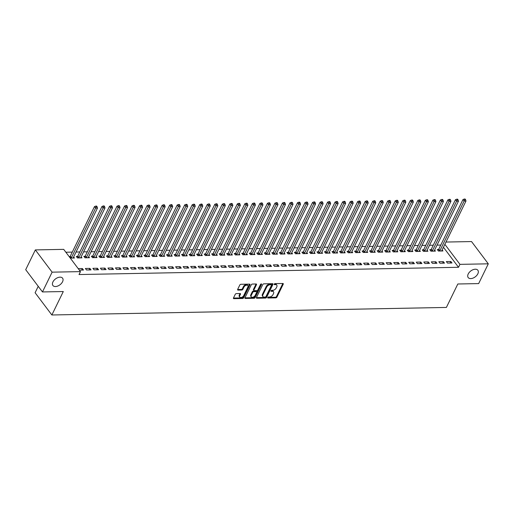 <?xml version="1.0" encoding="UTF-8"?>
<svg xmlns="http://www.w3.org/2000/svg" width="514" height="514" viewBox="0 0 514 514"><rect width="100%" height="100%" fill="white"/><g stroke="black" fill="none" stroke-linecap="round" stroke-linejoin="round"><path stroke-width="0.77" d="M267.723 297.522A0.649 0.398 143 0 0 267.993 298.011L275.838 297.863A0.932 0.565 143 0 0 276.924 297.131L283.24 284.191A0.932 0.565 143 0 0 283.246 283.644A0.932 0.565 143 0 0 282.854 283.484L275.009 283.632A0.649 0.398 143 0 0 274.515 284.64L275.53 284.621A2.975 1.805 143 0 1 276.789 285.129A2.975 1.805 143 0 1 276.77 286.876L276.243 287.956A2.975 1.805 143 0 1 272.761 290.301L271.745 290.32A0.649 0.398 143 0 0 271.257 291.329L272.272 291.309A2.975 1.805 143 0 1 273.525 291.817A2.975 1.805 143 0 1 273.512 293.565L272.985 294.644A2.975 1.805 143 0 1 269.503 296.989L268.488 297.008A0.649 0.398 143 0 0 267.723 297.522M62.554 281.756A6.065 3.688 143 0 0 62.586 278.196A6.065 3.688 143 0 0 57.78 277.637A6.065 3.688 143 0 0 52.929 281.942A6.065 3.688 143 0 0 52.897 285.501A6.065 3.688 143 0 0 57.703 286.06A6.065 3.688 143 0 0 62.554 281.756M477.834 273.814A6.065 3.688 143 0 0 477.866 270.255A6.065 3.688 143 0 0 473.06 269.696A6.065 3.688 143 0 0 468.209 274.001A6.065 3.688 143 0 0 468.177 277.554A6.065 3.688 143 0 0 472.983 278.119A6.065 3.688 143 0 0 477.834 273.814M236.344 293.597A0.932 0.565 143 0 0 235.258 294.329L233.484 297.959A0.932 0.565 143 0 0 233.478 298.505A0.932 0.565 143 0 0 233.87 298.666L242.582 298.499A0.932 0.565 143 0 0 243.668 297.767L249.984 284.827A0.932 0.565 143 0 0 249.99 284.281A0.932 0.565 143 0 0 249.598 284.12L240.886 284.287A0.932 0.565 143 0 0 239.794 285.019L237.654 289.408A0.932 0.565 143 0 0 237.654 289.947A0.932 0.565 143 0 0 238.046 290.108L241.773 290.037A0.932 0.565 143 0 0 242.859 289.305L243.925 287.127A2.486 1.51 143 0 1 245.91 285.366A2.486 1.51 143 0 1 247.883 285.598A2.486 1.51 143 0 1 247.87 287.056L243.713 295.576A2.486 1.51 143 0 1 241.728 297.343A2.486 1.51 143 0 1 239.755 297.111A2.486 1.51 143 0 1 239.768 295.653L240.462 294.233A0.932 0.565 143 0 0 240.462 293.687A0.932 0.565 143 0 0 240.07 293.526L236.344 293.597M80.467 271.617L52.113 272.163L35.344 249.907L63.697 249.361L80.467 271.617L79.034 274.547L458.52 267.286L459.946 264.357L444.867 244.336M445.979 242.049L471.537 241.561L488.3 263.817L478.656 283.593L457.82 283.991L446.39 307.436L51.863 314.979L63.299 291.541L42.463 291.939L52.113 272.163M488.3 263.817L459.946 264.357M256.441 297.522A0.932 0.565 143 0 0 256.435 298.069A0.932 0.565 143 0 0 256.827 298.229L265.539 298.062A0.932 0.565 143 0 0 266.631 297.33L272.94 284.383A0.932 0.565 143 0 0 272.947 283.837A0.932 0.565 143 0 0 272.555 283.677L263.843 283.844A0.932 0.565 143 0 0 262.757 284.583L256.441 297.522M254.064 298.281L245.351 298.448A0.932 0.565 143 0 1 244.96 298.287A0.932 0.565 143 0 1 244.966 297.741L251.275 284.801A0.932 0.565 143 0 1 252.361 284.069L256.094 283.991A0.932 0.565 143 0 1 256.486 284.152A0.932 0.565 143 0 1 256.48 284.698L253.922 289.947A0.932 0.565 143 0 0 253.916 290.494A0.932 0.565 143 0 0 254.308 290.654L256.782 290.609A0.932 0.565 143 0 0 257.867 289.87L260.534 284.409A0.649 0.398 143 0 1 261.568 284.39L255.15 297.548A0.932 0.565 143 0 1 254.064 298.281L253.608 297.677L244.921 297.844M38.229 286.311L35.1 292.729L51.863 314.979M91.017 269.895L89.886 268.392L85.369 268.475L86.506 269.978L91.017 269.895M77.524 256.428L76.31 256.447L77.441 257.951L81.957 257.867L81.161 256.814M106.057 269.606L104.927 268.102L100.41 268.192L101.547 269.696L106.057 269.606M92.565 256.139L91.351 256.158L92.481 257.662L96.998 257.578L96.202 256.531M121.098 269.317L119.968 267.813L115.451 267.903L116.588 269.407L121.098 269.317M107.606 255.85L106.392 255.876L107.522 257.379L112.039 257.289L111.242 256.242M136.139 269.034L135.009 267.531L130.492 267.614L131.629 269.118L136.139 269.034M122.647 255.561L121.432 255.587L122.563 257.09L127.08 257L126.283 255.953M151.18 268.745L150.049 267.241L145.533 267.325L146.67 268.828L151.18 268.745M137.688 255.272L136.473 255.297L137.604 256.801L142.121 256.717L141.324 255.664M166.221 268.456L165.09 266.952L160.574 267.042L161.711 268.546L166.221 268.456M152.729 254.989L151.514 255.008L152.645 256.512L157.162 256.428L156.365 255.374M181.262 268.167L180.131 266.663L175.615 266.753L176.752 268.257L181.262 268.167M167.77 254.7L166.555 254.726L167.686 256.229L172.203 256.139L171.406 255.092M196.303 267.884L195.172 266.38L190.655 266.464L191.793 267.967L196.303 267.884M182.811 254.411L181.596 254.436L182.727 255.94L187.244 255.85L186.447 254.803M211.344 267.595L210.213 266.091L205.696 266.175L206.834 267.678L211.344 267.595M197.851 254.122L196.637 254.147L197.768 255.651L202.285 255.567L201.488 254.514M226.385 267.306L225.254 265.802L220.737 265.886L221.875 267.389L226.385 267.306M212.892 253.839L211.678 253.858L212.809 255.362L217.326 255.278L216.529 254.224M241.426 267.017L240.295 265.513L235.778 265.603L236.915 267.107L241.426 267.017M227.933 253.55L226.719 253.569L227.85 255.072L232.367 254.989L231.57 253.942M256.467 266.727L255.336 265.224L250.819 265.314L251.956 266.817L256.467 266.727M242.974 253.261L241.76 253.286L242.891 254.79L247.407 254.7L246.611 253.653M271.508 266.445L270.377 264.941L265.86 265.025L266.997 266.528L271.508 266.445M258.015 252.972L256.801 252.997L257.932 254.501L262.448 254.411L261.652 253.363M286.549 266.156L285.418 264.652L280.901 264.736L282.038 266.239L286.549 266.156M273.056 252.682L271.842 252.708L272.973 254.212L277.489 254.128L276.693 253.074M301.589 265.866L300.459 264.363L295.942 264.453L297.079 265.956L301.589 265.866M288.097 252.4L286.883 252.419L288.013 253.922L292.53 253.839L291.734 252.785M316.63 265.577L315.5 264.074L310.983 264.164L312.12 265.667L316.63 265.577M303.138 252.111L301.924 252.136L303.054 253.64L307.571 253.55L306.774 252.502M331.671 265.295L330.541 263.791L326.024 263.875L327.161 265.378L331.671 265.295M318.179 251.821L316.965 251.847L318.095 253.351L322.612 253.261L321.815 252.213M346.712 265.006L345.581 263.502L341.071 263.586L342.202 265.089L346.712 265.006M333.22 251.532L332.005 251.558L333.136 253.061L337.653 252.978L336.856 251.924M361.753 264.716L360.622 263.213L356.112 263.296L357.243 264.8L361.753 264.716M348.261 251.25L347.046 251.269L348.177 252.772L352.694 252.689L351.897 251.635M376.794 264.427L375.663 262.924L371.153 263.014L372.284 264.517L376.794 264.427M363.302 250.96L362.087 250.98L363.218 252.483L367.735 252.4L366.938 251.352M391.835 264.138L390.704 262.635L386.194 262.725L387.325 264.228L391.835 264.138M378.343 250.671L377.128 250.697L378.259 252.201L382.776 252.111L381.979 251.063M406.876 263.855L405.745 262.352L401.235 262.436L402.366 263.939L406.876 263.855M393.383 250.382L392.169 250.408L393.3 251.911L397.817 251.821L397.02 250.774M421.917 263.566L420.786 262.063L416.276 262.146L417.407 263.65L421.917 263.566M408.424 250.093L407.21 250.119L408.341 251.622L412.858 251.539L412.061 250.485M436.958 263.277L435.827 261.774L431.317 261.864L432.447 263.367L436.958 263.277M423.465 249.81L422.251 249.83L423.382 251.333L427.899 251.25L427.102 250.196M451.999 262.988L450.868 261.485L446.358 261.575L447.488 263.078L451.999 262.988M438.506 249.521L437.292 249.547L438.423 251.05L442.939 250.96L442.143 249.913M458.52 267.286L443.434 247.266M440.787 245.056L437.029 245.127M433.263 245.197L429.511 245.268M425.746 245.339L421.988 245.416M418.223 245.486L414.47 245.557M410.705 245.628L406.947 245.698M403.182 245.776L399.429 245.846M395.664 245.917L391.906 245.988M388.141 246.058L384.388 246.135M380.623 246.206L376.865 246.277M373.1 246.347L369.348 246.418M365.582 246.495L361.824 246.566M358.059 246.636L354.307 246.707M350.542 246.778L346.783 246.855M343.018 246.926L339.266 246.996M335.501 247.067L331.742 247.138M327.977 247.215L324.225 247.285M320.46 247.356L316.701 247.427M312.936 247.497L309.184 247.568M305.419 247.645L301.66 247.716M297.895 247.787L294.143 247.857M290.378 247.928L286.619 248.005M282.854 248.076L279.102 248.146M275.337 248.217L271.578 248.288M267.813 248.365L264.061 248.435M260.296 248.506L256.537 248.577M252.772 248.647L249.02 248.725M245.255 248.795L241.496 248.866M237.731 248.937L233.979 249.007M230.214 249.084L226.456 249.155M222.691 249.226L218.938 249.296M215.173 249.367L211.415 249.444M207.65 249.515L203.897 249.586M200.132 249.656L196.374 249.727M192.609 249.804L188.856 249.875M185.091 249.945L181.333 250.016M177.568 250.087L173.816 250.157M170.05 250.234L166.292 250.305M162.527 250.376L158.775 250.446M155.01 250.517L151.251 250.594M147.486 250.665L143.734 250.736M139.969 250.806L136.21 250.877M132.445 250.954L128.693 251.025M124.928 251.095L121.169 251.166M117.404 251.237L113.652 251.314M109.887 251.385L106.128 251.455M102.363 251.526L98.611 251.597M94.846 251.674L91.087 251.744M87.322 251.815L83.57 251.886M79.805 251.956L76.046 252.033M72.281 252.104L65.856 252.226M430.989 249.663L429.768 249.688L430.905 251.192L435.416 251.108L434.626 250.055M444.481 263.136L443.344 261.632L438.834 261.716L439.965 263.219L444.481 263.136M415.948 249.952L414.727 249.977L415.865 251.481L420.375 251.391L419.585 250.344M429.441 263.425L428.303 261.922L423.793 262.005L424.924 263.509L429.441 263.425M400.907 250.241L399.686 250.267L400.824 251.77L405.334 251.68L404.544 250.633M414.4 263.708L413.262 262.204L408.752 262.294L409.883 263.798L414.4 263.708M385.866 250.53L384.645 250.549L385.783 252.053L390.293 251.969L389.503 250.916M399.359 263.997L398.221 262.493L393.711 262.577L394.842 264.087L399.359 263.997M370.825 250.813L369.605 250.838L370.742 252.342L375.252 252.258L374.462 251.205M384.318 264.286L383.181 262.782L378.67 262.866L379.801 264.369L384.318 264.286M355.784 251.102L354.564 251.128L355.701 252.631L360.211 252.541L359.421 251.494M369.277 264.575L368.14 263.072L363.629 263.155L364.76 264.659L369.277 264.575M340.743 251.391L339.523 251.417L340.66 252.92L345.17 252.83L344.38 251.783M354.236 264.858L353.099 263.354L348.588 263.444L349.719 264.948L354.236 264.858M325.703 251.68L324.482 251.699L325.619 253.203L330.129 253.119L329.339 252.066M339.195 265.147L338.058 263.643L333.547 263.733L334.678 265.237L339.195 265.147M310.662 251.969L309.441 251.988L310.578 253.492L315.088 253.408L314.298 252.355M324.154 265.436L323.017 263.933L318.507 264.016L319.637 265.52L324.154 265.436M295.621 252.252L294.4 252.278L295.537 253.781L300.047 253.698L299.257 252.644M309.113 265.725L307.976 264.222L303.466 264.305L304.596 265.809L309.113 265.725M280.58 252.541L279.359 252.567L280.496 254.07L285.007 253.98L284.216 252.933M294.072 266.014L292.935 264.511L288.425 264.594L289.555 266.098L294.072 266.014M265.539 252.83L264.318 252.849L265.455 254.359L269.966 254.269L269.175 253.222M279.031 266.297L277.894 264.794L273.384 264.883L274.515 266.387L279.031 266.297M250.498 253.119L249.277 253.139L250.414 254.642L254.925 254.558L254.134 253.505M263.99 266.586L262.853 265.083L258.343 265.166L259.474 266.676L263.99 266.586M235.457 253.402L234.236 253.428L235.373 254.931L239.884 254.848L239.094 253.794M248.949 266.875L247.812 265.372L243.302 265.455L244.433 266.959L248.949 266.875M220.416 253.691L219.195 253.717L220.333 255.22L224.843 255.13L224.053 254.083M233.909 267.164L232.771 265.661L228.261 265.744L229.392 267.248L233.909 267.164M205.375 253.98L204.154 254.006L205.292 255.509L209.802 255.419L209.012 254.372M218.868 267.447L217.73 265.944L213.22 266.034L214.351 267.537L218.868 267.447M190.334 254.269L189.113 254.289L190.251 255.792L194.761 255.709L193.971 254.655M203.827 267.736L202.689 266.233L198.179 266.323L199.31 267.826L203.827 267.736M175.293 254.558L174.073 254.578L175.21 256.081L179.72 255.998L178.93 254.944M188.786 268.025L187.649 266.522L183.138 266.605L184.269 268.109L188.786 268.025M160.252 254.841L159.032 254.867L160.169 256.37L164.679 256.287L163.889 255.233M173.745 268.314L172.608 266.811L168.097 266.894L169.228 268.398L173.745 268.314M145.211 255.13L143.991 255.156L145.128 256.659L149.638 256.57L148.848 255.522M158.704 268.604L157.567 267.094L153.056 267.184L154.187 268.687L158.704 268.604M130.17 255.419L128.95 255.439L130.087 256.949L134.597 256.859L133.807 255.811M143.663 268.886L142.526 267.383L138.015 267.473L139.146 268.976L143.663 268.886M115.13 255.709L113.909 255.728L115.046 257.231L119.556 257.148L118.766 256.094M128.622 269.175L127.485 267.672L122.974 267.755L124.105 269.265L128.622 269.175M100.089 255.991L98.868 256.017L100.005 257.52L104.515 257.437L103.725 256.383M113.581 269.464L112.444 267.961L107.934 268.045L109.064 269.548L113.581 269.464M85.048 256.28L83.827 256.306L84.964 257.81L89.475 257.72L88.684 256.672M98.54 269.754L97.403 268.25L92.893 268.334L94.023 269.837L98.54 269.754M70.007 256.57L69.139 256.589M70.27 258.092L74.434 258.009L73.643 256.961M79.336 270.12L83.499 270.036L82.362 268.533L78.205 268.616M42.463 291.939L25.7 269.683L35.344 249.907M450.868 261.485L450.116 263.027M443.344 261.632L442.593 263.168M435.827 261.774L435.075 263.316M428.303 261.922L427.552 263.457M420.786 262.063L420.034 263.605M413.262 262.204L412.511 263.746M405.745 262.352L404.993 263.888M398.221 262.493L397.47 264.035M390.704 262.635L389.953 264.177M383.181 262.782L382.429 264.318M375.663 262.924L374.912 264.466M368.14 263.072L367.388 264.607M360.622 263.213L359.871 264.755M353.099 263.354L352.347 264.896M345.581 263.502L344.83 265.038M338.058 263.643L337.306 265.185M330.541 263.791L329.789 265.327M323.017 263.933L322.265 265.475M315.5 264.074L314.748 265.616M307.976 264.222L307.224 265.757M300.459 264.363L299.707 265.905M292.935 264.511L292.183 266.046M285.418 264.652L284.666 266.194M277.894 264.794L277.142 266.336M270.377 264.941L269.625 266.477M262.853 265.083L262.101 266.625M255.336 265.224L254.584 266.766M247.812 265.372L247.061 266.907M240.295 265.513L239.543 267.055M232.771 265.661L232.02 267.196M225.254 265.802L224.502 267.344M217.73 265.944L216.979 267.486M210.213 266.091L209.461 267.627M202.689 266.233L201.938 267.775M195.172 266.38L194.421 267.916M187.649 266.522L186.897 268.064M180.131 266.663L179.38 268.205M172.608 266.811L171.856 268.347M165.09 266.952L164.339 268.494M157.567 267.094L156.815 268.636M150.049 267.241L149.298 268.783M142.526 267.383L141.774 268.925M135.009 267.531L134.257 269.066M127.485 267.672L126.733 269.214M119.968 267.813L119.216 269.355M112.444 267.961L111.692 269.497M104.927 268.102L104.175 269.644M97.403 268.25L96.651 269.786M89.886 268.392L89.134 269.934M82.362 268.533L81.61 270.075M273.525 291.817L273.075 291.213A2.975 1.805 143 0 0 271.816 290.706L272.272 291.309M271.051 290.718L271.816 290.706M276.789 285.129L276.333 284.525A2.975 1.805 143 0 0 275.08 284.017L275.53 284.621M274.315 284.03L275.08 284.017M267.794 297.407L275.382 297.259A0.932 0.565 143 0 0 276.474 296.527L282.784 283.587A0.932 0.565 143 0 0 282.828 283.484M256.827 298.229L256.39 297.645L265.089 297.458A0.932 0.565 143 0 0 266.175 296.726L272.491 283.786A0.932 0.565 143 0 0 272.529 283.683M265.218 297.066A0.649 0.398 143 0 0 265.982 296.559L271.52 285.193A0.649 0.398 143 0 0 271.251 284.705L270.178 284.724A2.975 1.805 143 0 0 266.695 287.069L262.911 294.837A2.975 1.805 143 0 0 262.892 296.578A2.975 1.805 143 0 0 264.151 297.092L265.218 297.066M271.527 284.814L271.071 284.21A0.649 0.398 143 0 0 270.794 284.101L271.251 284.705M262.892 296.578L262.442 295.98A2.975 1.805 143 0 1 262.455 294.233L266.246 286.465A2.975 1.805 143 0 1 269.728 284.12L270.794 284.101M253.916 290.494L253.46 289.89A0.932 0.565 143 0 1 253.466 289.35L256.023 284.101A0.932 0.565 143 0 0 256.068 283.998M261.035 283.953L254.693 296.944L255.15 297.548M251.262 295.396A2.486 1.51 143 0 0 251.25 296.854A2.486 1.51 143 0 0 253.222 297.086A2.486 1.51 143 0 0 255.214 295.319L256.679 292.318A0.932 0.565 143 0 0 256.679 291.772A0.932 0.565 143 0 0 256.287 291.611L253.813 291.663A0.932 0.565 143 0 0 252.727 292.395L251.262 295.396L250.813 294.792A2.486 1.51 143 0 0 250.793 296.25L251.25 296.854M256.679 291.772L256.229 291.168A0.932 0.565 143 0 0 255.837 291.014L256.287 291.611M250.813 294.792L252.271 291.791A0.932 0.565 143 0 1 253.363 291.059L255.837 291.014M253.608 297.677A0.932 0.565 143 0 0 254.693 296.944M239.755 297.111L239.299 296.507A2.486 1.51 143 0 1 239.312 295.049L240.006 293.629A0.932 0.565 143 0 0 240.051 293.526M247.883 285.598L247.433 284.994A2.486 1.51 143 0 0 245.461 284.762A2.486 1.51 143 0 0 243.469 286.529L243.925 287.127M237.616 289.51L241.317 289.44A0.932 0.565 143 0 0 242.409 288.701L243.469 286.529M233.44 298.062L242.126 297.895A0.932 0.565 143 0 0 243.218 297.163L249.528 284.223A0.932 0.565 143 0 0 249.573 284.12M441.719 250.986L441.725 250.877A0.951 0.578 -37 0 1 441.809 250.607L465.992 201.013L464.116 201.051L462.979 199.548L438.795 249.136A0.951 0.578 -37 0 1 438.609 249.412L437.838 250.273M464.804 199.638L465.555 199.618L465.099 199.021L464.348 199.034L464.804 199.638L439.926 250.639A0.951 0.578 -37 0 1 439.74 250.916L439.643 251.025M465.555 199.618L465.992 201.013M462.979 199.548L464.348 199.034M434.201 251.128L434.208 251.025A0.951 0.578 -37 0 1 434.285 250.748L458.475 201.16L456.593 201.192L455.462 199.689L431.272 249.284A0.951 0.578 -37 0 1 431.085 249.553L430.321 250.414M457.28 199.779L458.032 199.766L457.582 199.162L456.83 199.175L457.28 199.779L432.409 250.787A0.951 0.578 -37 0 1 432.216 251.057L432.12 251.166M458.032 199.766L458.475 201.16M455.462 199.689L456.83 199.175M426.678 251.275L426.684 251.166A0.951 0.578 -37 0 1 426.768 250.896L450.951 201.302L449.075 201.334L447.938 199.83L423.754 249.425A0.951 0.578 -37 0 1 423.568 249.701L422.797 250.556M449.763 199.92L450.515 199.907L450.058 199.31L449.307 199.323L449.763 199.92L424.885 250.928A0.951 0.578 -37 0 1 424.699 251.205L424.603 251.314M450.515 199.907L450.951 201.302M447.938 199.83L449.307 199.323M419.161 251.417L419.167 251.307A0.951 0.578 -37 0 1 419.244 251.038L443.434 201.443L441.552 201.482L440.421 199.978L416.231 249.573A0.951 0.578 -37 0 1 416.044 249.843L415.28 250.703M442.239 200.068L442.991 200.055L442.541 199.451L441.789 199.464L442.239 200.068L417.368 251.076A0.951 0.578 -37 0 1 417.175 251.346L417.079 251.455M442.991 200.055L443.434 201.443M440.421 199.978L441.789 199.464M411.637 251.558L411.643 251.455A0.951 0.578 -37 0 1 411.727 251.179L435.911 201.591L434.034 201.623L432.897 200.119L408.714 249.714A0.951 0.578 -37 0 1 408.527 249.99L407.756 250.845M434.722 200.209L435.474 200.197L435.017 199.593L434.266 199.612L434.722 200.209L409.844 251.217A0.951 0.578 -37 0 1 409.658 251.494L409.562 251.603M435.474 200.197L435.911 201.591M432.897 200.119L434.266 199.612M404.12 251.706L404.126 251.597A0.951 0.578 -37 0 1 404.203 251.327L428.393 201.732L426.511 201.771L425.38 200.267L401.19 249.855A0.951 0.578 -37 0 1 401.004 250.132L400.239 250.993M427.198 200.357L427.95 200.338L427.5 199.74L426.748 199.753L427.198 200.357L402.327 251.359A0.951 0.578 -37 0 1 402.134 251.635L402.038 251.744M427.95 200.338L428.393 201.732M425.38 200.267L426.748 199.753M396.596 251.847L396.602 251.744A0.951 0.578 -37 0 1 396.686 251.468L420.87 201.873L418.994 201.912L417.856 200.409L393.673 250.003A0.951 0.578 -37 0 1 393.486 250.273L392.715 251.134M419.681 200.499L420.433 200.486L419.977 199.882L419.225 199.895L419.681 200.499L394.803 251.507A0.951 0.578 -37 0 1 394.617 251.776L394.521 251.886M420.433 200.486L420.87 201.873M417.856 200.409L419.225 199.895M389.079 251.988L389.085 251.886A0.951 0.578 -37 0 1 389.162 251.616L413.352 202.021L411.47 202.053L410.339 200.55L386.149 250.145A0.951 0.578 -37 0 1 385.963 250.421L385.198 251.275M412.157 200.64L412.909 200.627L412.459 200.023L411.708 200.042L412.157 200.64L387.286 251.648A0.951 0.578 -37 0 1 387.093 251.924L386.997 252.033M412.909 200.627L413.352 202.021M410.339 200.55L411.708 200.042M381.555 252.136L381.561 252.027A0.951 0.578 -37 0 1 381.645 251.757L405.829 202.163L403.953 202.201L402.815 200.698L378.632 250.286A0.951 0.578 -37 0 1 378.445 250.562L377.674 251.423M404.64 200.788L405.392 200.768L404.936 200.171L404.184 200.184L404.64 200.788L379.762 251.789A0.951 0.578 -37 0 1 379.576 252.066L379.48 252.175M405.392 200.768L405.829 202.163M402.815 200.698L404.184 200.184M374.038 252.278L374.044 252.175A0.951 0.578 -37 0 1 374.121 251.899L398.311 202.31L396.429 202.343L395.298 200.839L371.108 250.434A0.951 0.578 -37 0 1 370.922 250.71L370.157 251.564M397.116 200.929L397.868 200.916L397.418 200.312L396.667 200.325L397.116 200.929L372.245 251.937A0.951 0.578 -37 0 1 372.052 252.213L371.956 252.316M397.868 200.916L398.311 202.31M395.298 200.839L396.667 200.325M366.514 252.425L366.521 252.316A0.951 0.578 -37 0 1 366.604 252.046L390.788 202.452L388.912 202.49L387.774 200.987L363.591 250.575A0.951 0.578 -37 0 1 363.404 250.851L362.633 251.712M389.599 201.07L390.351 201.058L389.895 200.46L389.143 200.473L389.599 201.07L364.722 252.078A0.951 0.578 -37 0 1 364.535 252.355L364.439 252.464M390.351 201.058L390.788 202.452M387.774 200.987L389.143 200.473M358.997 252.567L359.003 252.458A0.951 0.578 -37 0 1 359.08 252.188L383.271 202.593L381.388 202.632L380.257 201.128L356.067 250.723A0.951 0.578 -37 0 1 355.881 250.993L355.116 251.854M382.075 201.218L382.827 201.205L382.377 200.601L381.626 200.614L382.075 201.218L357.204 252.226A0.951 0.578 -37 0 1 357.012 252.496L356.915 252.605M382.827 201.205L383.271 202.593M380.257 201.128L381.626 200.614M351.473 252.708L351.48 252.605A0.951 0.578 -37 0 1 351.563 252.329L375.747 202.741L373.871 202.773L372.734 201.27L348.55 250.864A0.951 0.578 -37 0 1 348.363 251.14L347.592 251.995M374.558 201.359L375.31 201.347L374.854 200.743L374.102 200.762L374.558 201.359L349.681 252.368A0.951 0.578 -37 0 1 349.494 252.644L349.398 252.753M375.31 201.347L375.747 202.741M372.734 201.27L374.102 200.762M343.956 252.856L343.962 252.747A0.951 0.578 -37 0 1 344.039 252.477L368.23 202.882L366.347 202.921L365.216 201.417L341.026 251.005A0.951 0.578 -37 0 1 340.84 251.282L340.075 252.143M367.035 201.507L367.786 201.488L367.337 200.89L366.585 200.903L367.035 201.507L342.163 252.509A0.951 0.578 -37 0 1 341.971 252.785L341.874 252.894M367.786 201.488L368.23 202.882M365.216 201.417L366.585 200.903M336.432 252.997L336.439 252.894A0.951 0.578 -37 0 1 336.522 252.618L360.706 203.03L358.83 203.062L357.693 201.559L333.509 251.153A0.951 0.578 -37 0 1 333.323 251.43L332.552 252.284M359.517 201.649L360.269 201.636L359.813 201.032L359.061 201.045L359.517 201.649L334.64 252.657A0.951 0.578 -37 0 1 334.453 252.933L334.357 253.036M360.269 201.636L360.706 203.03M357.693 201.559L359.061 201.045M328.915 253.145L328.921 253.036A0.951 0.578 -37 0 1 328.999 252.766L353.189 203.171L351.306 203.21L350.175 201.706L325.985 251.295A0.951 0.578 -37 0 1 325.799 251.571L325.034 252.425M351.994 201.79L352.745 201.777L352.296 201.18L351.544 201.192L351.994 201.79L327.122 252.798A0.951 0.578 -37 0 1 326.93 253.074L326.833 253.184M352.745 201.777L353.189 203.171M350.175 201.706L351.544 201.192M321.391 253.286L321.398 253.177A0.951 0.578 -37 0 1 321.481 252.907L345.665 203.313L343.789 203.351L342.652 201.848L318.468 251.442A0.951 0.578 -37 0 1 318.275 251.712L317.511 252.573M344.476 201.938L345.228 201.925L344.772 201.321L344.02 201.334L344.476 201.938L319.599 252.946A0.951 0.578 -37 0 1 319.412 253.216L319.316 253.325M345.228 201.925L345.665 203.313M342.652 201.848L344.02 201.334M313.874 253.428L313.881 253.325A0.951 0.578 -37 0 1 313.958 253.049L338.148 203.46L336.265 203.493L335.134 201.989L310.944 251.584A0.951 0.578 -37 0 1 310.758 251.86L309.993 252.715M336.953 202.079L337.704 202.066L337.255 201.462L336.503 201.482L336.953 202.079L312.082 253.087A0.951 0.578 -37 0 1 311.889 253.363L311.792 253.473M337.704 202.066L338.148 203.46M335.134 201.989L336.503 201.482M306.35 253.575L306.357 253.466A0.951 0.578 -37 0 1 306.44 253.196L330.624 203.602L328.748 203.64L327.611 202.137L303.427 251.725A0.951 0.578 -37 0 1 303.234 252.001L302.47 252.862M329.435 202.227L330.187 202.208L329.731 201.61L328.979 201.623L329.435 202.227L304.558 253.229A0.951 0.578 -37 0 1 304.372 253.505L304.275 253.614M330.187 202.208L330.624 203.602M327.611 202.137L328.979 201.623M298.833 253.717L298.84 253.614A0.951 0.578 -37 0 1 298.917 253.338L323.107 203.743L321.224 203.782L320.093 202.278L295.903 251.873A0.951 0.578 -37 0 1 295.717 252.143L294.952 253.004M321.912 202.368L322.663 202.355L322.214 201.751L321.462 201.764L321.912 202.368L297.041 253.376A0.951 0.578 -37 0 1 296.848 253.646L296.751 253.755M322.663 202.355L323.107 203.743M320.093 202.278L321.462 201.764M291.309 253.865L291.316 253.755A0.951 0.578 -37 0 1 291.399 253.486L315.583 203.891L313.707 203.923L312.57 202.42L288.386 252.014A0.951 0.578 -37 0 1 288.193 252.29L287.429 253.145M314.395 202.51L315.146 202.497L314.69 201.899L313.938 201.912L314.395 202.51L289.517 253.518A0.951 0.578 -37 0 1 289.331 253.794L289.234 253.903M315.146 202.497L315.583 203.891M312.57 202.42L313.938 201.912M283.792 254.006L283.799 253.897A0.951 0.578 -37 0 1 283.876 253.627L308.066 204.032L306.183 204.071L305.053 202.567L280.862 252.162A0.951 0.578 -37 0 1 280.676 252.432L279.912 253.293M306.871 202.657L307.623 202.644L307.173 202.041L306.421 202.053L306.871 202.657L282 253.665A0.951 0.578 -37 0 1 281.807 253.935L281.711 254.044M307.623 202.644L308.066 204.032M305.053 202.567L306.421 202.053M276.269 254.147L276.275 254.044A0.951 0.578 -37 0 1 276.359 253.768L300.542 204.18L298.666 204.212L297.529 202.709L273.345 252.303A0.951 0.578 -37 0 1 273.152 252.58L272.388 253.434M299.354 202.799L300.105 202.786L299.649 202.182L298.897 202.201L299.354 202.799L274.476 253.807A0.951 0.578 -37 0 1 274.29 254.083L274.193 254.192M300.105 202.786L300.542 204.18M297.529 202.709L298.897 202.201M268.751 254.295L268.758 254.186A0.951 0.578 -37 0 1 268.835 253.916L293.025 204.321L291.142 204.36L290.012 202.857L265.822 252.445A0.951 0.578 -37 0 1 265.635 252.721L264.871 253.582M291.83 202.946L292.582 202.927L292.132 202.33L291.38 202.343L291.83 202.946L266.959 253.948A0.951 0.578 -37 0 1 266.766 254.224L266.67 254.334M292.582 202.927L293.025 204.321M290.012 202.857L291.38 202.343M261.228 254.436L261.234 254.334A0.951 0.578 -37 0 1 261.318 254.057L285.501 204.463L283.625 204.501L282.488 202.998L258.304 252.592A0.951 0.578 -37 0 1 258.112 252.862L257.347 253.723M284.313 203.088L285.064 203.075L284.608 202.471L283.856 202.484L284.313 203.088L259.435 254.096A0.951 0.578 -37 0 1 259.249 254.366L259.152 254.475M285.064 203.075L285.501 204.463M282.488 202.998L283.856 202.484M253.71 254.578L253.717 254.475A0.951 0.578 -37 0 1 253.794 254.199L277.984 204.611L276.102 204.643L274.971 203.139L250.781 252.734A0.951 0.578 -37 0 1 250.594 253.01L249.83 253.865M276.789 203.229L277.541 203.216L277.091 202.612L276.339 202.632L276.789 203.229L251.918 254.237A0.951 0.578 -37 0 1 251.725 254.514L251.629 254.623M277.541 203.216L277.984 204.611M274.971 203.139L276.339 202.632M246.187 254.726L246.193 254.616A0.951 0.578 -37 0 1 246.277 254.346L270.46 204.752L268.584 204.79L267.447 203.287L243.263 252.875A0.951 0.578 -37 0 1 243.071 253.151L242.306 254.012M269.272 203.377L270.023 203.358L269.567 202.76L268.816 202.773L269.272 203.377L244.394 254.379A0.951 0.578 -37 0 1 244.208 254.655L244.111 254.764M270.023 203.358L270.46 204.752M267.447 203.287L268.816 202.773M238.669 254.867L238.676 254.764A0.951 0.578 -37 0 1 238.753 254.488L262.943 204.9L261.061 204.932L259.93 203.428L235.74 253.023A0.951 0.578 -37 0 1 235.553 253.299L234.789 254.154M261.748 203.518L262.5 203.505L262.05 202.901L261.298 202.914L261.748 203.518L236.877 254.526A0.951 0.578 -37 0 1 236.684 254.803L236.588 254.905M262.5 203.505L262.943 204.9M259.93 203.428L261.298 202.914M231.146 255.015L231.152 254.905A0.951 0.578 -37 0 1 231.236 254.636L255.419 205.041L253.543 205.08L252.406 203.576L228.222 253.164A0.951 0.578 -37 0 1 228.03 253.441L227.265 254.295M254.231 203.66L254.983 203.647L254.526 203.049L253.775 203.062L254.231 203.66L229.353 254.668A0.951 0.578 -37 0 1 229.167 254.944L229.071 255.053M254.983 203.647L255.419 205.041M252.406 203.576L253.775 203.062M223.629 255.156L223.635 255.047A0.951 0.578 -37 0 1 223.712 254.777L247.902 205.182L246.02 205.221L244.889 203.717L220.699 253.312A0.951 0.578 -37 0 1 220.512 253.582L219.748 254.443M246.707 203.807L247.459 203.795L247.009 203.191L246.257 203.203L246.707 203.807L221.836 254.815A0.951 0.578 -37 0 1 221.643 255.085L221.547 255.195M247.459 203.795L247.902 205.182M244.889 203.717L246.257 203.203M216.105 255.297L216.111 255.195A0.951 0.578 -37 0 1 216.195 254.918L240.379 205.33L238.502 205.362L237.365 203.859L213.181 253.453A0.951 0.578 -37 0 1 212.989 253.73L212.224 254.584M239.19 203.949L239.942 203.936L239.485 203.332L238.734 203.351L239.19 203.949L214.312 254.957A0.951 0.578 -37 0 1 214.126 255.233L214.03 255.342M239.942 203.936L240.379 205.33M237.365 203.859L238.734 203.351M208.588 255.445L208.594 255.336A0.951 0.578 -37 0 1 208.671 255.066L232.861 205.471L230.979 205.51L229.848 204.007L205.658 253.595A0.951 0.578 -37 0 1 205.471 253.871L204.707 254.732M231.666 204.097L232.418 204.077L231.968 203.48L231.216 203.493L231.666 204.097L206.795 255.098A0.951 0.578 -37 0 1 206.602 255.374L206.506 255.484M232.418 204.077L232.861 205.471M229.848 204.007L231.216 203.493M201.064 255.587L201.07 255.484A0.951 0.578 -37 0 1 201.154 255.207L225.338 205.619L223.462 205.651L222.324 204.148L198.141 253.743A0.951 0.578 -37 0 1 197.948 254.019L197.183 254.873M224.149 204.238L224.901 204.225L224.445 203.621L223.693 203.634L224.149 204.238L199.271 255.246A0.951 0.578 -37 0 1 199.085 255.522L198.989 255.625M224.901 204.225L225.338 205.619M222.324 204.148L223.693 203.634M193.547 255.734L193.553 255.625A0.951 0.578 -37 0 1 193.63 255.355L217.82 205.761L215.938 205.799L214.807 204.296L190.617 253.884A0.951 0.578 -37 0 1 190.431 254.16L189.666 255.015M216.625 204.379L217.377 204.366L216.927 203.769L216.176 203.782L216.625 204.379L191.754 255.387A0.951 0.578 -37 0 1 191.561 255.664L191.465 255.773M217.377 204.366L217.82 205.761M214.807 204.296L216.176 203.782M186.023 255.876L186.029 255.766A0.951 0.578 -37 0 1 186.113 255.497L210.297 205.902L208.421 205.941L207.283 204.437L183.1 254.032A0.951 0.578 -37 0 1 182.907 254.302L182.142 255.162M209.108 204.527L209.86 204.514L209.404 203.91L208.652 203.923L209.108 204.527L184.23 255.535A0.951 0.578 -37 0 1 184.044 255.805L183.948 255.914M209.86 204.514L210.297 205.902M207.283 204.437L208.652 203.923M178.506 256.017L178.512 255.914A0.951 0.578 -37 0 1 178.589 255.638L202.779 206.05L200.897 206.082L199.766 204.578L175.576 254.173A0.951 0.578 -37 0 1 175.39 254.449L174.625 255.304M201.584 204.668L202.336 204.656L201.886 204.052L201.135 204.071L201.584 204.668L176.713 255.676A0.951 0.578 -37 0 1 176.52 255.953L176.424 256.062M202.336 204.656L202.779 206.05M199.766 204.578L201.135 204.071M170.982 256.165L170.989 256.056A0.951 0.578 -37 0 1 171.072 255.786L195.256 206.191L193.38 206.23L192.242 204.726L168.059 254.314A0.951 0.578 -37 0 1 167.866 254.591L167.101 255.452M194.067 204.816L194.819 204.797L194.363 204.199L193.611 204.212L194.067 204.816L169.19 255.818A0.951 0.578 -37 0 1 169.003 256.094L168.907 256.203M194.819 204.797L195.256 206.191M192.242 204.726L193.611 204.212M163.465 256.306L163.471 256.203A0.951 0.578 -37 0 1 163.548 255.927L187.738 206.332L185.856 206.371L184.725 204.868L160.535 254.462A0.951 0.578 -37 0 1 160.349 254.732L159.584 255.593M186.543 204.957L187.295 204.945L186.845 204.341L186.094 204.354L186.543 204.957L161.666 255.966A0.951 0.578 -37 0 1 161.48 256.235L161.383 256.345M187.295 204.945L187.738 206.332M184.725 204.868L186.094 204.354M155.941 256.454L155.948 256.345A0.951 0.578 -37 0 1 156.031 256.075L180.215 206.48L178.339 206.512L177.202 205.009L153.018 254.603A0.951 0.578 -37 0 1 152.825 254.88L152.06 255.734M179.026 205.099L179.778 205.086L179.322 204.488L178.57 204.501L179.026 205.099L154.149 256.107A0.951 0.578 -37 0 1 153.962 256.383L153.866 256.492M179.778 205.086L180.215 206.48M177.202 205.009L178.57 204.501M148.424 256.595L148.43 256.486A0.951 0.578 -37 0 1 148.507 256.216L172.698 206.622L170.815 206.66L169.684 205.157L145.494 254.751A0.951 0.578 -37 0 1 145.308 255.021L144.543 255.882M171.503 205.247L172.254 205.234L171.804 204.63L171.053 204.643L171.503 205.247L146.625 256.255A0.951 0.578 -37 0 1 146.439 256.525L146.342 256.634M172.254 205.234L172.698 206.622M169.684 205.157L171.053 204.643M140.9 256.737L140.907 256.634A0.951 0.578 -37 0 1 140.99 256.357L165.174 206.769L163.298 206.801L162.161 205.298L137.977 254.893A0.951 0.578 -37 0 1 137.784 255.169L137.02 256.023M163.985 205.388L164.737 205.375L164.281 204.771L163.529 204.79L163.985 205.388L139.108 256.396A0.951 0.578 -37 0 1 138.921 256.672L138.825 256.782M164.737 205.375L165.174 206.769M162.161 205.298L163.529 204.79M133.383 256.884L133.389 256.775A0.951 0.578 -37 0 1 133.467 256.505L157.657 206.911L155.774 206.949L154.643 205.446L130.453 255.034A0.951 0.578 -37 0 1 130.267 255.31L129.502 256.171M156.462 205.536L157.213 205.516L156.764 204.919L156.012 204.932L156.462 205.536L131.584 256.537A0.951 0.578 -37 0 1 131.398 256.814L131.301 256.923M157.213 205.516L157.657 206.911M154.643 205.446L156.012 204.932M125.859 257.026L125.866 256.923A0.951 0.578 -37 0 1 125.949 256.647L150.133 207.052L148.257 207.091L147.12 205.587L122.936 255.182A0.951 0.578 -37 0 1 122.743 255.452L121.979 256.313M148.944 205.677L149.696 205.664L149.24 205.06L148.488 205.073L148.944 205.677L124.067 256.685A0.951 0.578 -37 0 1 123.88 256.955L123.784 257.064M149.696 205.664L150.133 207.052M147.12 205.587L148.488 205.073M118.342 257.167L118.348 257.064A0.951 0.578 -37 0 1 118.426 256.788L142.616 207.2L140.733 207.232L139.602 205.728L115.412 255.323A0.951 0.578 -37 0 1 115.226 255.599L114.461 256.454M141.421 205.818L142.172 205.806L141.723 205.202L140.971 205.221L141.421 205.818L116.543 256.827A0.951 0.578 -37 0 1 116.357 257.103L116.26 257.212M142.172 205.806L142.616 207.2M139.602 205.728L140.971 205.221M110.818 257.315L110.825 257.206A0.951 0.578 -37 0 1 110.908 256.936L135.092 207.341L133.216 207.38L132.079 205.876L107.895 255.464A0.951 0.578 -37 0 1 107.702 255.741L106.938 256.602M133.903 205.966L134.655 205.947L134.199 205.349L133.447 205.362L133.903 205.966L109.026 256.968A0.951 0.578 -37 0 1 108.84 257.244L108.743 257.353M134.655 205.947L135.092 207.341M132.079 205.876L133.447 205.362M103.301 257.456L103.308 257.353A0.951 0.578 -37 0 1 103.385 257.077L127.575 207.489L125.692 207.521L124.561 206.018L100.371 255.612A0.951 0.578 -37 0 1 100.185 255.888L99.42 256.743M126.38 206.108L127.131 206.095L126.682 205.491L125.93 205.504L126.38 206.108L101.502 257.116A0.951 0.578 -37 0 1 101.316 257.392L101.219 257.495M127.131 206.095L127.575 207.489M124.561 206.018L125.93 205.504M95.777 257.604L95.784 257.495A0.951 0.578 -37 0 1 95.867 257.225L120.051 207.63L118.175 207.669L117.038 206.165L92.854 255.754A0.951 0.578 -37 0 1 92.661 256.03L91.897 256.884M118.862 206.249L119.614 206.236L119.158 205.639L118.406 205.651L118.862 206.249L93.985 257.257A0.951 0.578 -37 0 1 93.799 257.533L93.702 257.642M119.614 206.236L120.051 207.63M117.038 206.165L118.406 205.651M88.26 257.745L88.267 257.636A0.951 0.578 -37 0 1 88.344 257.366L112.534 207.772L110.651 207.81L109.521 206.307L85.33 255.901A0.951 0.578 -37 0 1 85.144 256.171L84.38 257.032M111.339 206.397L112.091 206.384L111.641 205.78L110.889 205.793L111.339 206.397L86.461 257.405A0.951 0.578 -37 0 1 86.275 257.675L86.179 257.784M112.091 206.384L112.534 207.772M109.521 206.307L110.889 205.793M80.737 257.887L80.743 257.784A0.951 0.578 -37 0 1 80.826 257.508L105.01 207.919L103.134 207.952L101.997 206.448L77.813 256.043A0.951 0.578 -37 0 1 77.62 256.319L76.856 257.173M103.822 206.538L104.573 206.525L104.117 205.921L103.365 205.941L103.822 206.538L78.944 257.546A0.951 0.578 -37 0 1 78.758 257.822L78.661 257.932M104.573 206.525L105.01 207.919M101.997 206.448L103.365 205.941M73.219 258.034L73.226 257.925A0.951 0.578 -37 0 1 73.303 257.655L97.493 208.061L95.61 208.099L94.48 206.596L70.29 256.184A0.951 0.578 -37 0 1 70.103 256.46L69.531 257.103M96.298 206.686L97.05 206.667L96.6 206.069L95.848 206.082L96.298 206.686L71.42 257.687A0.951 0.578 -37 0 1 71.234 257.964L71.138 258.073M97.05 206.667L97.493 208.061M94.48 206.596L95.848 206.082M267.691 297.606L267.993 298.011M274.213 284.236L274.515 284.64M270.949 290.918L271.257 291.329M282.784 283.587L283.24 284.191M276.474 296.527L276.924 297.131M275.382 297.259L275.838 297.863M272.491 283.786L272.94 284.383M266.175 296.726L266.631 297.33M265.089 297.458L265.539 298.062M269.728 284.12L270.178 284.724M266.246 286.465L266.695 287.069M262.455 294.233L262.911 294.837M244.915 297.863L245.351 298.448M256.023 284.101L256.48 284.698M253.466 289.35L253.922 289.947M261.202 283.901L261.568 284.39M253.363 291.059L253.813 291.663M252.271 291.791L252.727 292.395M240.006 293.629L240.462 294.233M239.312 295.049L239.768 295.653M242.409 288.701L242.859 289.305M241.317 289.44L241.773 290.037M237.609 289.53L238.046 290.108M249.528 284.223L249.984 284.827M243.218 297.163L243.668 297.767M242.126 297.895L242.582 298.499M233.433 298.088L233.87 298.666M438.795 249.136L439.926 250.639M438.609 249.412L439.74 250.916M431.272 249.284L432.409 250.787M431.085 249.553L432.216 251.057M423.754 249.425L424.885 250.928M423.568 249.701L424.699 251.205M416.231 249.573L417.368 251.076M416.044 249.843L417.175 251.346M408.714 249.714L409.844 251.217M408.527 249.99L409.658 251.494M401.19 249.855L402.327 251.359M401.004 250.132L402.134 251.635M393.673 250.003L394.803 251.507M393.486 250.273L394.617 251.776M386.149 250.145L387.286 251.648M385.963 250.421L387.093 251.924M378.632 250.286L379.762 251.789M378.445 250.562L379.576 252.066M371.108 250.434L372.245 251.937M370.922 250.71L372.052 252.213M363.591 250.575L364.722 252.078M363.404 250.851L364.535 252.355M356.067 250.723L357.204 252.226M355.881 250.993L357.012 252.496M348.55 250.864L349.681 252.368M348.363 251.14L349.494 252.644M341.026 251.005L342.163 252.509M340.84 251.282L341.971 252.785M333.509 251.153L334.64 252.657M333.323 251.43L334.453 252.933M325.985 251.295L327.122 252.798M325.799 251.571L326.93 253.074M318.468 251.442L319.599 252.946M318.275 251.712L319.412 253.216M310.944 251.584L312.082 253.087M310.758 251.86L311.889 253.363M303.427 251.725L304.558 253.229M303.234 252.001L304.372 253.505M295.903 251.873L297.041 253.376M295.717 252.143L296.848 253.646M288.386 252.014L289.517 253.518M288.193 252.29L289.331 253.794M280.862 252.162L282 253.665M280.676 252.432L281.807 253.935M273.345 252.303L274.476 253.807M273.152 252.58L274.29 254.083M265.822 252.445L266.959 253.948M265.635 252.721L266.766 254.224M258.304 252.592L259.435 254.096M258.112 252.862L259.249 254.366M250.781 252.734L251.918 254.237M250.594 253.01L251.725 254.514M243.263 252.875L244.394 254.379M243.071 253.151L244.208 254.655M235.74 253.023L236.877 254.526M235.553 253.299L236.684 254.803M228.222 253.164L229.353 254.668M228.03 253.441L229.167 254.944M220.699 253.312L221.836 254.815M220.512 253.582L221.643 255.085M213.181 253.453L214.312 254.957M212.989 253.73L214.126 255.233M205.658 253.595L206.795 255.098M205.471 253.871L206.602 255.374M198.141 253.743L199.271 255.246M197.948 254.019L199.085 255.522M190.617 253.884L191.754 255.387M190.431 254.16L191.561 255.664M183.1 254.032L184.23 255.535M182.907 254.302L184.044 255.805M175.576 254.173L176.713 255.676M175.39 254.449L176.52 255.953M168.059 254.314L169.19 255.818M167.866 254.591L169.003 256.094M160.535 254.462L161.666 255.966M160.349 254.732L161.48 256.235M153.018 254.603L154.149 256.107M152.825 254.88L153.962 256.383M145.494 254.751L146.625 256.255M145.308 255.021L146.439 256.525M137.977 254.893L139.108 256.396M137.784 255.169L138.921 256.672M130.453 255.034L131.584 256.537M130.267 255.31L131.398 256.814M122.936 255.182L124.067 256.685M122.743 255.452L123.88 256.955M115.412 255.323L116.543 256.827M115.226 255.599L116.357 257.103M107.895 255.464L109.026 256.968M107.702 255.741L108.84 257.244M100.371 255.612L101.502 257.116M100.185 255.888L101.316 257.392M92.854 255.754L93.985 257.257M92.661 256.03L93.799 257.533M85.33 255.901L86.461 257.405M85.144 256.171L86.275 257.675M77.813 256.043L78.944 257.546M77.62 256.319L78.758 257.822M70.29 256.184L71.42 257.687M70.103 256.46L71.234 257.964"/></g></svg>
